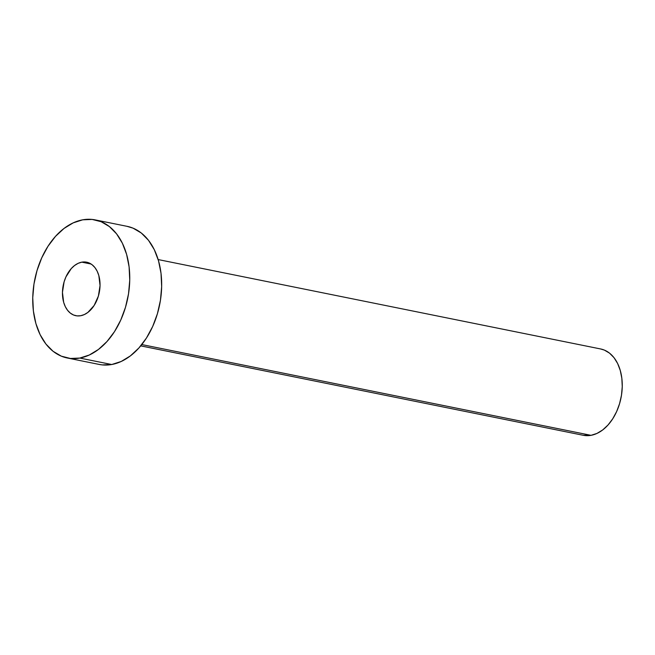 <?xml version="1.0" encoding="UTF-8"?>
<svg xmlns="http://www.w3.org/2000/svg" width="655" height="655" viewBox="0 0 655 655"><rect width="100%" height="100%" fill="white"/><g stroke="black" fill="none" stroke-linecap="round" stroke-linejoin="round"><path stroke-width="0.98" d="M81.809 262.156L91.127 264.039L81.809 262.156L78.133 263.335L74.572 265.504L71.272 268.566L65.934 276.901L64.1 281.846L62.454 292.351L63.666 302.348L65.312 306.663L67.563 310.298L70.339 313.106L73.54 314.998L77.028 315.882L80.688 315.726A27.297 18.373 101.4 0 1 75.841 315.702A27.297 18.373 101.4 0 1 62.692 288.83A27.297 18.373 101.4 0 1 81.809 262.156A27.297 18.373 101.4 0 1 86.656 262.188A27.297 18.373 101.4 0 1 99.806 289.06A27.297 18.373 101.4 0 1 80.688 315.726L84.364 314.547L87.917 312.386L94.14 305.467L98.397 296.044L100.043 285.531L98.823 275.542L97.186 271.227L94.934 267.592L92.15 264.776L88.957 262.892L85.461 262.008L81.809 262.156M140.719 345.873L583.22 435.28A44.024 29.631 -78.6 0 0 591.031 435.329L141.791 344.563L591.031 435.329A44.024 29.631 -78.6 0 0 621.873 392.312A44.024 29.631 -78.6 0 0 600.66 348.968L158.158 259.568M67.293 357.99L99.216 364.442A70.445 47.406 -78.6 0 0 111.718 364.516L79.795 358.064L111.718 364.516A70.445 47.406 -78.6 0 0 161.056 295.692A70.445 47.406 -78.6 0 0 127.119 226.343L95.196 219.892A70.445 47.406 101.4 0 1 129.141 289.24A70.445 47.406 101.4 0 1 79.795 358.064A70.445 47.406 101.4 0 1 67.293 357.99A70.445 47.406 101.4 0 1 33.356 288.65A70.445 47.406 101.4 0 1 82.694 219.818A70.445 47.406 101.4 0 1 95.196 219.892M126.923 226.302L133.063 228.161L141.316 233.024L148.48 240.287L154.293 249.67L158.526 260.805L161.015 273.274L161.662 286.587L160.45 300.244L157.413 313.712L152.68 326.477L146.433 338.046L138.901 347.977L130.386 355.886L121.208 361.47L111.718 364.516L102.286 364.909L99.011 364.401M82.694 219.818L92.126 219.433L101.14 221.709L109.393 226.581L116.565 233.843L122.379 243.218L126.603 254.361L129.092 266.822L129.747 280.144L128.527 293.792L125.498 307.26L120.766 320.025L114.519 331.594L106.986 341.525L98.471 349.434L89.285 355.018L79.795 358.064L70.363 358.457L61.349 356.173L53.096 351.309L45.932 344.047L40.119 334.664L35.886 323.529L33.397 311.06L32.75 297.747L33.962 284.09L36.999 270.621L41.732 257.857L47.979 246.288L55.511 236.357L64.026 228.448L73.204 222.864L82.694 219.818M600.537 348.943L604.377 350.106L609.535 353.143L614.013 357.687L617.649 363.55L620.285 370.509L621.841 378.303L622.25 386.622L621.489 395.161L619.597 403.578L616.642 411.553L612.736 418.782L608.028 424.989L602.706 429.934L596.967 433.422L591.031 435.329L583.089 435.256"/></g></svg>
